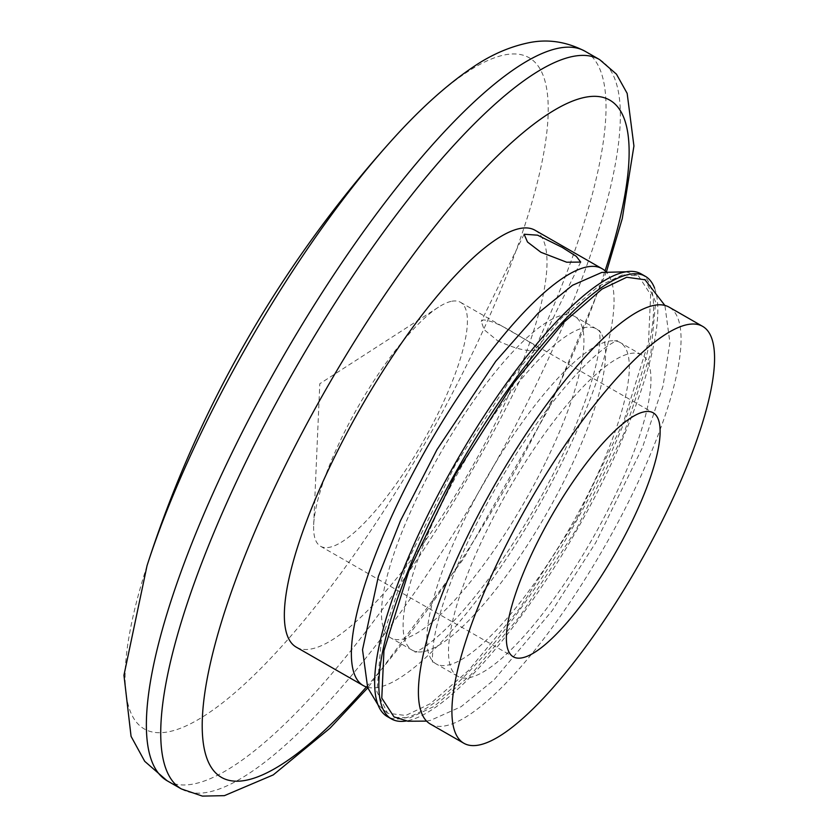<?xml version="1.0" encoding="UTF-8"?>
<svg xmlns="http://www.w3.org/2000/svg" width="838" height="838" viewBox="0 0 838 838"><rect width="100%" height="100%" fill="white"/><g stroke="black" fill="none" stroke-linecap="round" stroke-linejoin="round"><path stroke-width="0.63" stroke-dasharray="4.19 3.14" d="M535.178 230.335A240.213 62.997 -60.2 0 1 496.913 420.121A240.213 62.997 -60.2 0 1 296.17 647.093M367.526 687.265A240.213 62.997 119.8 0 0 563.943 458.554A240.213 62.997 119.8 0 0 605.895 271.627M545.329 462.817A185.167 48.552 -60.2 0 1 390.581 637.781A185.167 48.552 -60.2 0 1 420.079 491.487A185.167 48.552 -60.2 0 1 574.826 316.523A185.167 48.552 -60.2 0 1 545.329 462.817M424.719 651.356A185.167 48.552 119.8 0 0 566.959 475.23A185.167 48.552 119.8 0 0 600.856 333.011A185.167 48.552 119.8 0 0 596.457 328.936A185.167 48.552 119.8 0 0 583.95 327.763A185.167 48.552 119.8 0 0 441.72 503.889A185.167 48.552 119.8 0 0 412.223 650.183A185.167 48.552 119.8 0 0 417.963 651.922A185.167 48.552 119.8 0 0 424.719 651.356M590.717 488.847A185.167 48.552 -60.2 0 1 448.477 664.984A185.167 48.552 -60.2 0 1 435.98 663.811A185.167 48.552 -60.2 0 1 431.58 659.736A185.167 48.552 -60.2 0 1 465.478 517.517A185.167 48.552 -60.2 0 1 607.707 341.391A185.167 48.552 -60.2 0 1 614.474 340.815A185.167 48.552 -60.2 0 1 620.214 342.553A185.167 48.552 -60.2 0 1 590.717 488.847M612.358 501.26A185.167 48.552 -60.2 0 1 457.611 676.214A185.167 48.552 -60.2 0 1 487.108 529.92A185.167 48.552 -60.2 0 1 641.856 354.966A185.167 48.552 -60.2 0 1 612.358 501.26M622.529 274.854L598.332 286.345L561.429 318.105L511.568 377.749L455.558 464.399L407.855 560.832L381.196 641.468L376.891 691.622L387.596 713.222L405.718 715.484L430.46 703.627L468.379 670.63L519.612 608.566L576.554 519.11L623.723 421.357L648.497 341.977L650.655 294.641L638.43 275.838L622.529 274.854M641.049 273.848A255.14 66.904 -60.2 0 1 586.799 501.983A255.14 66.904 -60.2 0 1 404.419 718.114A255.14 66.904 -60.2 0 1 387.198 716.5M654.593 288.157A255.14 66.904 -60.2 0 1 578.01 527.95A255.14 66.904 -60.2 0 1 408.609 720.512A255.14 66.904 -60.2 0 1 406.378 720.963M395.033 717.37L409.908 717.894L434 706.465L470.715 674.946L520.304 615.752L576.146 529.637L623.922 433.476L650.937 352.62L655.651 301.942L645.25 279.819M430.229 723.969A240.213 62.997 119.8 0 0 630.972 496.997A240.213 62.997 119.8 0 0 669.237 307.211M497.447 340.616C514.741 348.65 527.605 351.834 536.048 350.19L537.828 349.195L533.198 344.282L518.774 335.734C502.538 325.584 490.701 320.315 483.264 319.917L481.253 321.352L484.175 329.743L497.447 340.616M451.001 301.418A140.627 36.872 119.8 0 0 438.463 307.2A140.627 36.872 119.8 0 0 358.549 405.948A140.627 36.872 119.8 0 0 313.674 524.798A140.627 36.872 119.8 0 0 320.577 546.282A140.627 36.872 119.8 0 0 330.078 547.172A140.627 36.872 119.8 0 0 430.596 428.05A140.627 36.872 119.8 0 0 460.502 302.309A140.627 36.872 119.8 0 0 451.001 301.418M366.405 686.951A390.351 102.362 119.8 0 0 547.685 408.494A390.351 102.362 119.8 0 0 605.057 270.831M599.673 59.634A420.372 110.239 -60.2 0 1 532.706 391.755A420.372 110.239 -60.2 0 1 181.406 788.956M167.066 780.733A420.372 110.239 119.8 0 0 518.366 383.532A420.372 110.239 119.8 0 0 585.333 51.401M147.027 565.723A386.863 101.45 119.8 0 0 203.225 716.532A386.863 101.45 119.8 0 0 467.489 363.451A386.863 101.45 119.8 0 0 543.778 77.159A386.863 101.45 119.8 0 0 389.628 142.701M606.523 271.533L549.498 407.341L463.498 558.873L367.756 687.862M412.223 650.183L390.581 637.781M457.611 676.214L435.98 663.811M600.856 333.011L599.442 330.423L599.987 337.997C599.924 351.08 595.315 371.192 586.171 398.322C566.038 454.28 536.498 510.352 497.563 566.53C480.886 590.078 465.038 609.509 450.037 624.802C425.369 649.712 413.867 652.687 415.02 652.006L417.963 651.922M387.596 713.211L377.844 704.59M596.457 328.936L574.826 316.523M641.856 354.966L620.214 342.553M626.059 271.784L638.42 275.849M614.474 340.815L617.417 340.731C618.612 340.081 607.424 342.763 582.62 367.714C553.709 397.495 524.661 437.75 495.468 488.491C479.378 516.92 465.886 544.532 454.982 571.359C443.763 599.38 436.713 622.508 433.843 640.735C432.293 654.352 432.01 661.549 432.995 662.324L431.58 659.736M426.542 721.109L430.648 720.303L461.162 706.675L494.221 679.67L552.273 610.504L595.682 542.72L642.39 447.712L663.026 385.993L669.929 342.805L664.911 305.472M320.577 546.282L513.285 656.803M580.703 262.084L537.828 349.195M524.117 234.242L481.253 321.352M460.502 302.309L653.211 412.82M438.463 307.2L319.802 383.731L313.674 524.798"/><path stroke-width="1.26" d="M363.2 685.536L296.17 647.093A240.213 62.997 -60.2 0 1 334.435 457.307A240.213 62.997 -60.2 0 1 535.178 230.335L602.208 268.768A240.213 62.997 119.8 0 0 401.465 495.74A240.213 62.997 119.8 0 0 363.2 685.536A240.213 62.997 119.8 0 0 367.526 687.265M605.895 271.627A240.213 62.997 119.8 0 0 602.208 268.768M562.246 247.409L537.598 235.174L524.117 234.242L527.5 242.014L540.919 252.29L566.698 262.221L580.692 262.084L576.314 256.355L562.246 247.409M406.378 720.963A255.14 66.904 -60.2 0 1 391.388 718.899L387.198 716.5A255.14 66.904 -60.2 0 1 441.448 488.355A255.14 66.904 -60.2 0 1 623.828 272.224A255.14 66.904 -60.2 0 1 641.049 273.848L645.239 276.247A255.14 66.904 -60.2 0 1 654.593 288.157M391.388 718.899A255.14 66.904 -60.2 0 1 445.638 490.754A255.14 66.904 -60.2 0 1 628.018 274.634A255.14 66.904 -60.2 0 1 645.239 276.247M645.25 279.819L626.719 277.252L601.977 289.11L564.058 322.117L512.825 384.171L455.882 473.638L408.714 571.39L383.94 650.77L381.782 698.096L394.007 716.909L395.033 717.37M702.747 326.432L669.237 307.211A240.213 62.997 119.8 0 0 468.494 534.183A240.213 62.997 119.8 0 0 430.229 723.969L463.739 743.191A240.213 62.997 119.8 0 0 664.482 516.218A240.213 62.997 119.8 0 0 702.747 326.432A240.213 62.997 119.8 0 0 502.004 553.405A240.213 62.997 119.8 0 0 463.739 743.191M522.786 657.694A140.627 36.872 -60.2 0 1 513.285 656.803A140.627 36.872 -60.2 0 1 543.192 531.051A140.627 36.872 -60.2 0 1 643.71 411.929A140.627 36.872 -60.2 0 1 653.211 412.82A140.627 36.872 -60.2 0 1 623.304 538.572A140.627 36.872 -60.2 0 1 522.786 657.694M605.057 270.831A390.351 102.362 119.8 0 0 551.97 111.622A390.351 102.362 119.8 0 0 283.663 468.924A390.351 102.362 119.8 0 0 207.143 759.029A390.351 102.362 119.8 0 0 366.405 686.951M367.756 687.862L330.004 728.201L273.251 774.899L224.406 795.65L202.398 796.1L181.406 788.956A420.372 110.239 -60.2 0 1 248.373 456.836A420.372 110.239 -60.2 0 1 599.673 59.634L616.443 74.153L627.159 93.374L633.926 146.001L622.278 218.571L606.523 271.533M234.022 448.602A420.372 110.239 119.8 0 0 167.066 780.733L144.712 761.313L131.063 736.351L123.951 675.239L147.027 565.723A386.863 101.45 119.8 0 1 205.823 423.337A386.863 101.45 119.8 0 1 389.628 142.701C418.434 110.365 446.088 85.256 472.622 67.386C490.429 55.109 509.043 46.918 528.453 42.811C547.696 38.758 566.645 41.628 585.333 51.401A420.372 110.239 119.8 0 0 234.022 448.602M181.406 788.956L167.066 780.733M599.673 59.634L585.333 51.401M389.628 142.701A1171.053 1171.053 0 0 0 147.027 565.723M377.844 704.59L367.673 687.642L362.519 649.743L378.367 576.439L400.48 520.723L436.933 449.713L495.75 361.283L538.08 313.203L572.49 285.287L601.789 272.434L626.059 271.784M394.017 716.888L407.949 721.235L426.542 721.109M664.911 305.472L644.841 279.536"/></g></svg>
